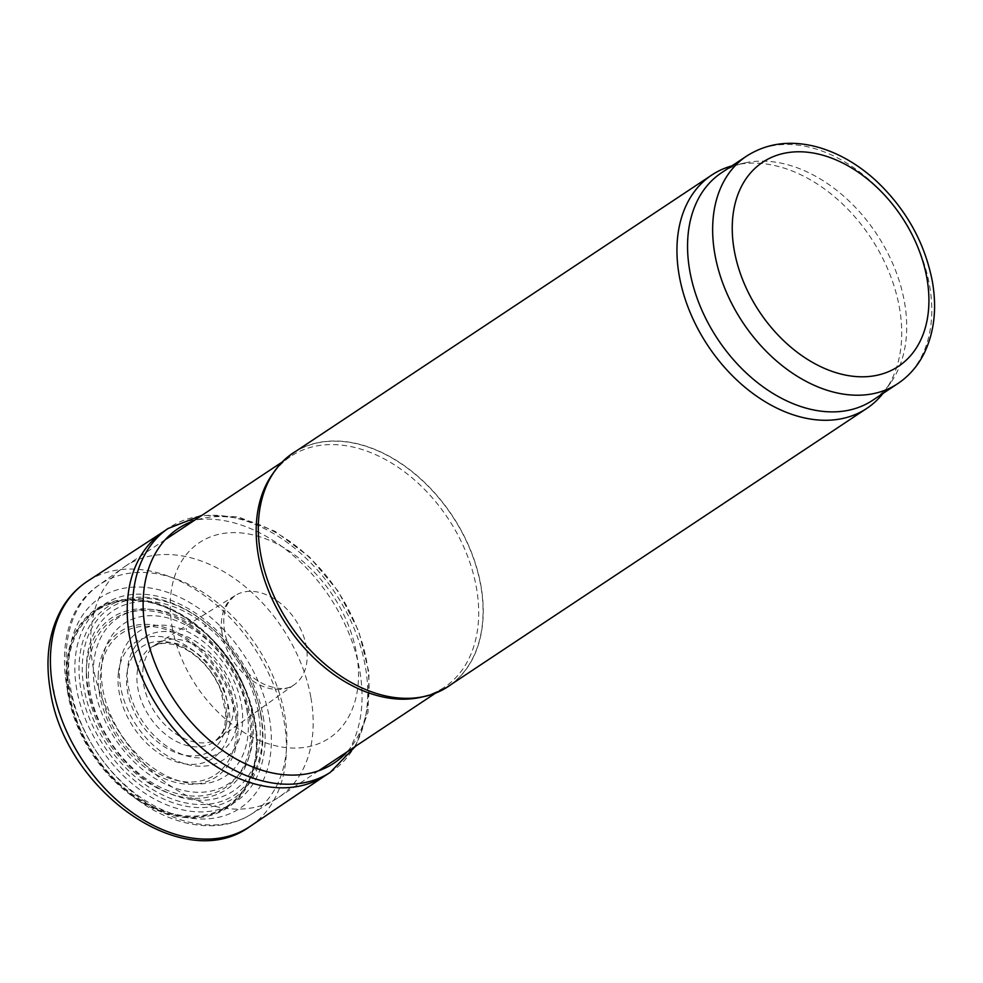 <?xml version="1.0" encoding="UTF-8"?>
<svg xmlns="http://www.w3.org/2000/svg" width="983" height="983" viewBox="0 0 983 983"><rect width="100%" height="100%" fill="white"/><g stroke="black" fill="none" stroke-linecap="round" stroke-linejoin="round"><path stroke-width="0.74" stroke-dasharray="4.92 3.69" d="M310.935 697.77A138.677 96.727 -123.6 0 1 278.644 797.336A138.677 96.727 -123.6 0 1 276.567 798.663A138.677 96.727 -123.6 0 1 121.351 735.333A138.677 96.727 -123.6 0 1 123.17 567.695A138.677 96.727 -123.6 0 1 125.197 566.294A138.677 96.727 -123.6 0 1 235.244 579.048A138.677 96.727 -123.6 0 1 310.935 697.77M296.362 450.939A140.176 97.772 -123.6 0 1 480.97 585.794A140.176 97.772 -123.6 0 1 451.369 684.315M293.18 453.052A140.078 97.698 -123.6 0 1 404.332 465.93A140.078 97.698 -123.6 0 1 480.785 585.843A140.078 97.698 -123.6 0 1 448.174 686.429M389.108 696.652A140.078 97.698 -123.6 0 1 389.047 696.64A140.078 97.698 -123.6 0 1 260.839 503.591A140.078 97.698 -123.6 0 1 260.851 503.542M731.856 165.906A140.078 97.698 -123.6 0 1 735.739 164.935A140.078 97.698 -123.6 0 1 899.445 307.79A140.078 97.698 -123.6 0 1 885.376 390.239A140.078 97.698 -123.6 0 1 882.98 393.446M721.571 172.738A136.576 95.265 -123.6 0 1 744.881 162.92A136.576 95.265 -123.6 0 1 904.495 302.211A136.576 95.265 -123.6 0 1 890.782 382.596A136.576 95.265 -123.6 0 1 872.695 400.278M250.8 825.917A147.081 102.588 56.4 0 0 253.86 647.318A147.081 102.588 56.4 0 0 88.065 580.892M324.488 776.091A146.356 102.072 56.4 0 0 325.52 775.415A146.356 102.072 56.4 0 0 330.472 598.217A146.356 102.072 56.4 0 0 165.316 530.476M163.067 531.938L163.583 531.594A146.356 102.072 56.4 0 0 162.564 532.282M205.533 625.766A82.977 57.874 56.4 0 0 205.656 626.478L205.533 625.766M221.728 630.656A53.475 37.305 56.4 0 0 222.244 634.256A53.475 37.305 56.4 0 0 251.316 679.953A53.475 37.305 56.4 0 0 293.684 685.065A53.475 37.305 56.4 0 0 294.064 684.819A53.475 37.305 56.4 0 0 295.355 619.769A53.475 37.305 56.4 0 0 234.888 595.735A53.475 37.305 56.4 0 0 234.519 595.981A53.475 37.305 56.4 0 0 221.728 630.656M143.26 666.99A56.523 39.418 56.4 0 0 143.641 684.524A56.523 39.418 56.4 0 0 175.097 733.343A56.523 39.418 56.4 0 0 220.241 737.471A56.523 39.418 56.4 0 0 220.597 737.213A56.523 39.418 56.4 0 0 220.905 669.214A56.523 39.418 56.4 0 0 158.116 643.128A56.523 39.418 56.4 0 0 157.735 643.349A56.523 39.418 56.4 0 0 143.26 666.99M118.39 672.925A69.756 48.646 56.4 0 0 119.152 692.364A69.756 48.646 56.4 0 0 206.455 761.702A69.756 48.646 56.4 0 0 202.449 658.647A69.756 48.646 56.4 0 0 118.39 672.925M66.955 675.776A118.255 82.474 56.4 0 0 68.859 694.87A118.255 82.474 56.4 0 0 220.352 810.889A118.255 82.474 56.4 0 0 202.412 630.472A118.255 82.474 56.4 0 0 66.955 675.776M236.633 702.612A68.835 48.007 -123.6 0 1 165.058 745.04A68.835 48.007 -123.6 0 1 145.902 636.443A68.835 48.007 -123.6 0 1 236.633 702.612M241.437 704.541A76.871 53.61 -123.6 0 1 161.507 751.909A76.871 53.61 -123.6 0 1 140.114 630.656A76.871 53.61 -123.6 0 1 241.437 704.541M246.88 710.34A91.64 63.92 -123.6 0 1 151.579 766.814A91.64 63.92 -123.6 0 1 126.082 622.251A91.64 63.92 -123.6 0 1 246.88 710.34M251.685 712.27A99.676 69.523 -123.6 0 1 148.028 773.695A99.676 69.523 -123.6 0 1 120.295 616.452A99.676 69.523 -123.6 0 1 251.685 712.27M258.492 713.265A108.339 75.568 -123.6 0 1 145.828 780.035A108.339 75.568 -123.6 0 1 115.687 609.116A108.339 75.568 -123.6 0 1 258.492 713.265M260.63 714.371A112.308 78.333 -123.6 0 1 167.098 796.992A112.308 78.333 -123.6 0 1 86.787 639.429A112.308 78.333 -123.6 0 1 221.605 637.807A112.308 78.333 -123.6 0 1 250.124 680.74A112.308 78.333 -123.6 0 1 260.63 714.371M261.073 715.563A114.63 79.955 -123.6 0 1 165.599 799.879A114.63 79.955 -123.6 0 1 83.629 639.073A114.63 79.955 -123.6 0 1 221.236 637.414A114.63 79.955 -123.6 0 1 250.346 681.231A114.63 79.955 -123.6 0 1 261.073 715.563M263.211 716.668A118.587 82.707 -123.6 0 1 139.881 789.754A118.587 82.707 -123.6 0 1 106.889 602.665A118.587 82.707 -123.6 0 1 263.211 716.668M269.317 717.553A126.365 88.138 -123.6 0 1 137.903 795.431A126.365 88.138 -123.6 0 1 102.748 596.091A126.365 88.138 -123.6 0 1 269.317 717.553M284.64 714.518A137.559 95.953 -123.6 0 1 250.554 814.612A137.559 95.953 -123.6 0 1 96.58 751.786A137.559 95.953 -123.6 0 1 98.386 585.499A137.559 95.953 -123.6 0 1 208.212 595.809A137.559 95.953 -123.6 0 1 284.64 714.518M273.52 472.712A138.677 96.727 -123.6 0 1 290.71 456.37A138.677 96.727 -123.6 0 1 400.757 469.112A138.677 96.727 -123.6 0 1 476.448 587.834A138.677 96.727 -123.6 0 1 444.156 687.412A138.677 96.727 -123.6 0 1 422.432 696.922M746.662 156.076A136.576 95.265 -123.6 0 1 855.038 168.621A136.576 95.265 -123.6 0 1 929.574 285.549A136.576 95.265 -123.6 0 1 897.786 383.616M54.298 692.855L53.795 689.783A136.588 95.265 56.4 0 0 54.298 692.855M67.569 691.454A119.078 83.063 56.4 0 0 68.122 694.821A119.078 83.063 56.4 0 0 220.72 811.639A119.078 83.063 56.4 0 0 202.523 629.906A119.078 83.063 56.4 0 0 66.205 675.763A119.078 83.063 56.4 0 0 67.569 691.454M330.055 772.552A146.479 102.171 56.4 0 0 335.314 593.228A146.479 102.171 56.4 0 0 167.982 528.535M346.962 751.97A140.802 98.202 56.4 0 0 337.894 591.508A140.802 98.202 56.4 0 0 193.516 520.929M172.111 626.847A117.358 81.859 56.4 0 0 326.811 739.671A117.358 81.859 56.4 0 0 294.163 554.523A117.358 81.859 56.4 0 0 172.111 626.847M184.054 628.42A100.389 70.026 56.4 0 0 184.263 629.599L184.054 628.42M186.18 628.37A98.165 68.466 56.4 0 0 186.389 629.599L186.18 628.37M204.673 625.864A83.715 58.39 56.4 0 0 204.796 626.576L204.673 625.864M206.283 625.778A82.117 57.284 56.4 0 0 206.418 626.515L206.283 625.778M220.253 626.798A64.227 44.8 56.4 0 0 220.536 628.542L220.253 626.798M137.608 669.656A56.793 39.615 56.4 0 0 137.841 688.198A56.793 39.615 56.4 0 0 169.506 737.287A56.793 39.615 56.4 0 0 214.908 741.354A56.793 39.615 56.4 0 0 215.486 672.814A56.793 39.615 56.4 0 0 152.082 646.765A56.793 39.615 56.4 0 0 137.608 669.656M127.126 672.126A62.408 43.535 56.4 0 0 127.544 691.467A62.408 43.535 56.4 0 0 205.14 753.715A62.408 43.535 56.4 0 0 203.149 662.407A62.408 43.535 56.4 0 0 127.126 672.126M100.377 674.694A84.845 59.177 56.4 0 0 101.63 694.379A84.845 59.177 56.4 0 0 208.851 778.303A84.845 59.177 56.4 0 0 200.765 651.213A84.845 59.177 56.4 0 0 100.377 674.694M98.239 674.694A87.118 60.762 56.4 0 0 99.553 694.305A87.118 60.762 56.4 0 0 209.809 780.416A87.118 60.762 56.4 0 0 201.011 649.677A87.118 60.762 56.4 0 0 98.239 674.694M88.433 673.122A101.065 70.493 56.4 0 0 90.08 691.725A101.065 70.493 56.4 0 0 219 791.143A101.065 70.493 56.4 0 0 205.472 637.82A101.065 70.493 56.4 0 0 88.433 673.122M86.32 673.171A103.24 72.005 56.4 0 0 87.991 691.725A103.24 72.005 56.4 0 0 219.799 793.232A103.24 72.005 56.4 0 0 205.619 636.431A103.24 72.005 56.4 0 0 86.32 673.171M67.827 675.69A117.518 81.97 56.4 0 0 69.719 694.76A117.518 81.97 56.4 0 0 220.241 810.078A117.518 81.97 56.4 0 0 202.498 630.828A117.518 81.97 56.4 0 0 67.827 675.69M221.605 637.807C233.438 650.586 242.936 664.889 250.124 680.74L250.346 681.231C243.01 665.061 233.303 650.451 221.236 637.414L221.605 637.807M276.567 798.663L250.554 814.612C215.486 836.717 163.264 824.884 124.177 788.808C59.066 732.974 42.269 622.706 98.386 585.499L123.17 567.695M260.839 503.591L260.864 503.48C265.754 482.063 275.707 466.36 290.71 456.37L282.17 462.047M165.218 539.716L125.197 566.294M389.047 696.64L389.17 696.664C410.808 700.461 429.141 697.377 444.156 687.412L435.616 693.089M318.676 770.758L278.644 797.336M744.881 162.92L735.739 164.935M890.782 382.596L885.376 390.239M355.477 746.318L368.023 712.356L369.03 672.765L358.721 631.147L338.201 591.299L309.436 556.943L275.068 531.312L238.181 516.874L202.031 515.276M234.519 595.981L229.088 601.399L226.975 605.086C224.038 611.131 223.129 618.885 224.222 628.346C226.262 649.173 244.067 675.518 264.955 684.66C277.501 689.648 287.085 689.783 293.684 685.065M294.064 684.819L220.597 737.213M234.888 595.735L158.116 643.128M220.241 737.471L214.908 741.354C226.876 729.595 224.394 725.749 225.832 714.002L220.72 690.115C215.031 676.267 206.553 664.803 195.298 655.722C187.36 649.566 179.582 645.72 171.964 644.197C165.562 643.656 163.559 641.604 152.082 646.765L157.735 643.349"/><path stroke-width="1.47" d="M451.369 684.315A140.176 97.772 -123.6 0 1 389.17 696.664A140.176 97.772 -123.6 0 1 260.864 503.48A140.176 97.772 -123.6 0 1 296.362 450.939M882.98 393.446A140.078 97.698 -123.6 0 1 866.834 408.375L448.174 686.429A140.078 97.698 -123.6 0 1 389.108 696.652M260.851 503.542A140.078 97.698 -123.6 0 1 293.18 453.052L711.827 174.999A140.078 97.698 -123.6 0 1 731.856 165.906M866.834 408.375A140.078 97.698 -123.6 0 1 707.944 345.733A140.078 97.698 -123.6 0 1 711.827 174.999M897.786 383.616L872.695 400.278A136.576 95.265 -123.6 0 1 717.774 339.209A136.576 95.265 -123.6 0 1 721.571 172.738L746.662 156.076C766.531 143.42 789.214 140.176 814.698 146.332C836.508 151.91 856.93 163.338 875.939 180.626C905.982 208.924 924.794 242.543 932.363 281.507C936.996 308.171 934.341 331.959 924.401 352.848C918.061 365.701 909.189 375.961 897.786 383.616A136.576 95.265 -123.6 0 1 742.865 322.547A136.576 95.265 -123.6 0 1 746.662 156.076M165.316 530.476A146.356 102.072 56.4 0 0 163.583 531.594L88.065 580.892A147.081 102.588 56.4 0 0 87.032 581.555A147.081 102.588 56.4 0 0 50.932 672.937A147.081 102.588 56.4 0 0 52.787 687.166A147.081 102.588 56.4 0 0 133.074 813.088A147.081 102.588 56.4 0 0 249.78 826.605A147.081 102.588 56.4 0 0 250.8 825.917L325.52 775.415M202.031 515.276L167.982 528.535L162.564 532.282A146.356 102.072 56.4 0 0 129.4 635.571A146.356 102.072 56.4 0 0 129.584 636.628A146.356 102.072 56.4 0 0 208.74 761.407A146.356 102.072 56.4 0 0 324.488 776.091L330.055 772.552L355.477 746.318M422.432 696.922A138.677 96.727 -123.6 0 1 286.864 625.409A138.677 96.727 -123.6 0 1 273.52 472.712M926.932 278.386A122.568 85.496 -123.6 0 1 799.462 353.929A122.568 85.496 -123.6 0 1 765.364 160.561A122.568 85.496 -123.6 0 1 926.932 278.386M167.982 528.535A146.479 102.171 56.4 0 0 134.929 632.13A146.479 102.171 56.4 0 0 135.064 632.917A146.479 102.171 56.4 0 0 214.233 757.758A146.479 102.171 56.4 0 0 330.055 772.552M193.516 520.929A140.802 98.202 56.4 0 0 145.41 629.611A140.802 98.202 56.4 0 0 145.423 629.648A140.802 98.202 56.4 0 0 231.742 756.418A140.802 98.202 56.4 0 0 346.962 751.97M282.17 462.047L165.218 539.716M435.616 693.089L318.676 770.758M249.78 826.605C182.703 875.779 63.268 788.808 50.121 689.206C45.169 658.917 48.831 632.45 61.13 609.767C67.667 598.143 76.305 588.731 87.032 581.555"/></g></svg>
